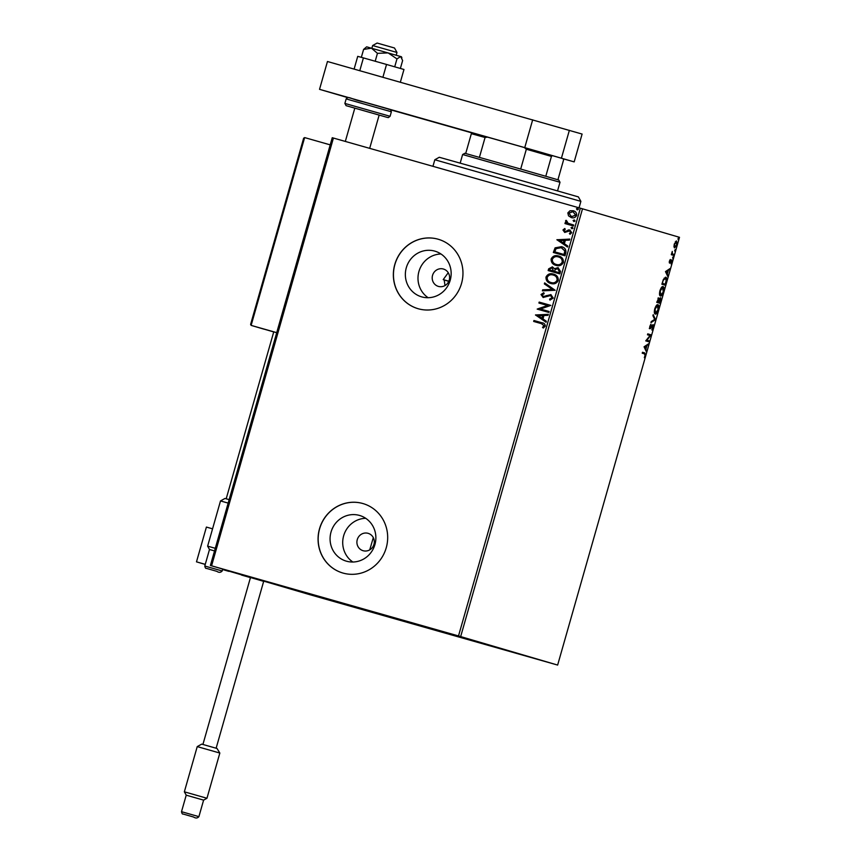 <?xml version="1.0" encoding="UTF-8"?>
<svg xmlns="http://www.w3.org/2000/svg" width="861" height="861" viewBox="0 0 861 861"><rect width="100%" height="100%" fill="white"/><g stroke="black" fill="none" stroke-linecap="round" stroke-linejoin="round"><path stroke-width="1.29" d="M339.794 603.012L368.766 611.321L339.794 603.012M489.952 645.675L518.925 653.983L489.952 645.675M415.508 623.784L444.48 632.103L415.508 623.784M265.349 581.132L294.322 589.441L265.349 581.132M363.127 550.717A9.04 8.675 -73.6 0 0 373.943 544.432A9.04 8.675 -73.6 0 0 368.088 533.325A9.04 8.675 -73.6 0 0 357.272 539.61A9.04 8.675 -73.6 0 0 363.127 550.717M438.421 286.412A9.04 8.675 -73.6 0 0 449.227 280.126A9.04 8.675 -73.6 0 0 443.372 269.019A9.04 8.675 -73.6 0 0 432.566 275.316A9.04 8.675 -73.6 0 0 438.421 286.412M346.456 561.189A23.796 22.827 -73.6 0 0 374.901 544.647A23.796 22.827 -73.6 0 0 359.683 515.481A23.796 22.827 -73.6 0 0 359.489 515.427A23.796 22.827 -73.6 0 0 331.044 531.969A23.796 22.827 -73.6 0 0 346.262 561.135A23.796 22.827 -73.6 0 0 346.456 561.189M421.739 296.884A23.796 22.827 -73.6 0 0 450.185 280.342A23.796 22.827 -73.6 0 0 434.966 251.175A23.796 22.827 -73.6 0 0 434.783 251.121A23.796 22.827 -73.6 0 0 406.327 267.663A23.796 22.827 -73.6 0 0 421.546 296.83A23.796 22.827 -73.6 0 0 421.739 296.884M418.252 308.755A36.162 34.688 -73.6 0 0 461.485 283.603A36.162 34.688 -73.6 0 0 438.357 239.283A36.162 34.688 -73.6 0 0 438.066 239.197A36.162 34.688 -73.6 0 0 394.833 264.349A36.162 34.688 -73.6 0 0 417.962 308.668A36.162 34.688 -73.6 0 0 418.252 308.755M438.41 239.293A36.162 34.688 -73.6 0 0 438.163 239.229A36.162 34.688 -73.6 0 0 394.941 264.349A36.162 34.688 -73.6 0 0 418.015 308.679M342.969 573.06A36.162 34.688 -73.6 0 0 386.202 547.908A36.162 34.688 -73.6 0 0 363.073 503.588A36.162 34.688 -73.6 0 0 362.782 503.502A36.162 34.688 -73.6 0 0 319.549 528.643A36.162 34.688 -73.6 0 0 342.678 572.974A36.162 34.688 -73.6 0 0 342.969 573.06M363.116 503.599A36.162 34.688 -73.6 0 0 362.879 503.534A36.162 34.688 -73.6 0 0 319.657 528.654A36.162 34.688 -73.6 0 0 342.721 572.985M673.969 246.72L674.271 244.072L676.552 241.015L676.864 244.825L674.593 247.882L673.969 246.72M673.797 255.426L671.289 254.695L672.269 251.434L672.398 253.844L674.066 254.49L673.797 255.426M669.395 261.174L670.267 259.473L669.804 262.207L671.784 259.914L671.946 262.099L671.053 263.929L671.526 260.851L669.546 263.143L669.395 261.174M666.113 282.408L665.305 285.239L661.872 284.227L663.347 279.524L665.768 277.253C666.801 277.403 666.909 279.125 666.113 282.408L665.757 282.311M660.15 303.341L656.717 302.329L658.859 298.057L659.268 299.413L660.688 297.745L660.15 303.341M655.479 319.722L650.938 322.617L651.228 321.594L654.672 319.399L652.918 315.675L653.208 314.663L655.522 319.571L651.153 321.863M649.442 340.945L649.172 341.882L645.739 340.87L650.033 335.542L647.472 334.789L647.741 333.853L651.174 334.864L646.891 340.192L649.442 340.945L648.774 340.752L648.505 341.688M644.512 353.871L642.231 353.204L642.5 352.267L644.814 352.945L645.373 355.528L644.329 357.713L645.029 355.432L644.512 353.871M557.637 665.069L458.504 635.945L210.396 565.473L309.529 594.596L557.637 665.069L679.49 237.313L582.51 208.814L460.667 636.57M644.05 346.8L648.634 343.754L646.891 345.702L645.922 349.125L646.374 351.719L644.05 346.8M653.37 327.471L651.842 329.989L652.907 325.566L649.969 328.751L649.786 326.351L651.034 324.166L650.216 327.815L653.176 324.629L653.015 327.363M655.253 314.071C654.252 313.856 654.08 312.134 654.747 308.916C655.878 305.763 656.932 304.353 657.901 304.708C658.891 304.934 659.052 306.667 658.374 309.906C657.255 313.017 656.211 314.405 655.253 314.071M660.409 295.969C659.408 295.753 659.246 294.031 659.903 290.814C661.033 287.66 662.087 286.25 663.056 286.605C664.057 286.831 664.208 288.564 663.53 291.804C662.41 294.914 661.366 296.302 660.409 295.969M665.478 271.592L670.062 268.535L668.319 270.483L667.34 273.906L667.792 276.499L665.478 271.592M672.71 258.322L673.151 256.761L672.71 258.322M674.755 251.143L675.196 249.582L674.755 251.143M678.091 239.444L678.533 237.884L678.091 239.444M210.396 565.473L332.249 137.717L333.422 138.051L211.58 565.806M568.518 215.831L567.829 212.904L569.95 210.773L573.243 210.73C575.675 211.397 576.805 212.958 576.655 215.411C575.492 217.575 573.706 218.307 571.284 217.596L568.518 215.831L567.829 212.904M573.491 225.98L564.956 223.559L565.214 222.622L566.473 222.977L565.537 220.943L566.032 220.319L566.807 221.019L568.002 223.247L573.749 225.044L573.491 225.98M570.499 224.118L573.749 225.044M562.954 230.005L564.687 228.542L565.257 229.295L564.02 230.242L564.913 231.469L569.842 230.005L571.736 232.674L570.036 234.278L569.401 233.514L570.66 232.481L569.616 230.952L564.687 232.416L562.954 230.005L564.881 228.595M565.806 252.962L564.999 255.782L553.322 252.467L555.087 247.85L561.437 246.676C564.848 247.494 566.301 249.593 565.806 252.962M559.844 273.884L548.156 270.569L548.651 268.847L552.342 266.867L554.506 268.718L558.036 267.642L560.533 271.452L559.844 273.884M555.173 290.275L542.387 290.857L542.678 289.834L552.375 289.393L544.356 283.915L544.647 282.892L555.173 290.275M549.124 311.499L548.855 312.435L537.178 309.11L547.628 305.504L538.911 303.029L539.18 302.093L550.857 305.407L540.439 309.024L549.124 311.499L540.439 309.024M533.863 321.497L534.132 320.561L541.827 322.746C544.055 322.972 545.207 324.102 545.282 326.136L543.28 328.052L542.516 327.32L544.077 325.802L541.44 323.65L533.669 321.444L533.938 320.507L542.139 322.832M458.504 635.945L580.357 208.201L333.422 138.051M535.488 315.04L548.328 314.308L548.037 315.32L543.937 315.513L542.968 318.925L546.348 321.239L546.057 322.262L535.531 314.889M553.268 298.078L549.942 300.091L549.566 299.154L552.052 297.809L550.566 295.538L543.119 297.475L541.009 294.527L543.657 292.74L544.174 293.676L542.204 294.882L543.334 296.528L550.846 294.613L553.268 298.078M550.846 283.473C547.499 282.602 545.874 280.471 545.982 277.102C547.618 274.078 550.114 273.077 553.462 274.099C556.819 274.993 558.423 277.124 558.272 280.514C556.636 283.473 554.161 284.464 550.846 283.473M556.012 265.382C552.654 264.499 551.029 262.368 551.137 259C552.773 255.975 555.27 254.974 558.617 255.997C561.975 256.89 563.578 259.021 563.438 262.411C561.792 265.371 559.316 266.361 556.012 265.382M556.916 239.832L569.756 239.089L569.465 240.111L565.365 240.294L564.385 243.717L567.776 246.031L567.485 247.042L556.959 239.67M571.822 228.714L571.069 227.659L572.264 227.153L573.017 228.208L571.822 228.714M573.867 221.535L573.114 220.481L574.309 219.975L575.062 221.029L573.867 221.535M577.193 209.826L576.45 208.771L577.645 208.265L578.388 209.32L577.193 209.826M580.357 208.201L582.51 208.814M448.247 272.722L443.211 279.61L444.19 279.9L445.008 285.561M373.308 537.651L369.724 549.867M441.004 254.006A23.796 22.827 -73.6 0 0 418.995 271.28A23.796 22.827 -73.6 0 0 428.154 297.723M365.71 518.311A23.796 22.827 -73.6 0 0 343.711 535.585A23.796 22.827 -73.6 0 0 352.87 562.018M543.366 328.009L542.516 327.32M542.71 327.374L543.732 326.373M543.937 326.427L544.077 325.802M544.281 325.856L541.634 323.704M535.736 314.943L548.306 314.373M546.078 322.197L535.693 315.104M541.881 318.193L542.817 315.632L538.329 315.772L541.881 318.193L542.624 315.567M537.436 308.97L547.628 305.504M539.115 303.083L539.18 302.093M539.373 302.146L550.857 305.407M550.104 300.069L549.566 299.154M549.759 299.219L552.052 297.809M552.256 297.863L550.566 295.538M543.313 297.529L541.009 294.527M541.214 294.58L543.851 292.794M545.002 296.388L543.334 296.528M545.207 296.442L546.498 295.56M546.692 295.624L551.04 294.666M542.602 290.846L542.678 289.834M542.871 289.899L552.375 289.393M552.568 289.447L544.356 283.915M544.55 283.979L544.83 283.021M551.051 283.538C547.693 282.656 546.068 280.535 546.175 277.156L545.982 277.102M546.175 277.156C547.811 274.142 550.308 273.141 553.655 274.153M551.115 282.537L551.309 282.602C553.957 283.398 555.937 282.623 557.261 280.255C557.39 277.522 556.098 275.8 553.386 275.089L553.192 275.036C550.534 274.228 548.532 275.014 547.187 277.393C547.112 280.126 548.414 281.838 551.115 282.537C553.763 283.344 555.743 282.559 557.067 280.202C557.196 277.468 555.905 275.746 553.192 275.036M548.36 270.623L548.844 268.901L552.536 266.921M558.229 267.696L554.506 268.718M554.57 271.376L559.101 272.668L559.413 271.602L557.96 268.632L555.259 269.45L554.57 271.376L558.907 272.614L559.209 271.538L557.767 268.578M549.63 269.977L553.569 271.097L552.095 267.803L549.899 268.998L549.63 269.977L553.365 271.032L552.095 267.803M556.206 265.436C552.848 264.553 551.223 262.433 551.331 259.053L551.137 259M551.331 259.053C552.966 256.04 555.463 255.039 558.811 256.051M556.271 264.435L556.464 264.499C559.112 265.296 561.092 264.521 562.427 262.164C562.545 259.419 561.254 257.697 558.541 256.987L558.348 256.933C555.689 256.126 553.688 256.912 552.342 259.29C552.267 262.024 553.58 263.735 556.271 264.435C558.918 265.242 560.898 264.456 562.222 262.099C562.351 259.365 561.06 257.643 558.348 256.933M553.515 252.521L555.087 247.85M555.28 247.903L561.63 246.73M554.785 251.875L564.256 254.565L564.967 250.971L561.361 247.667L556.055 248.657L554.785 251.875L564.063 254.512L564.773 250.917L561.168 247.613M557.153 239.724L569.734 239.154M567.507 246.978L557.11 239.885M563.309 242.974L564.246 240.413L559.758 240.553L563.309 242.974L564.052 240.359M565.752 231.469L564.913 231.469M565.946 231.523L568.432 229.941M568.626 229.995L570.036 230.059M570.154 234.235L569.401 233.514M569.595 233.579L570.66 232.481M570.854 232.545L569.616 230.952M564.881 232.481L563.148 230.059M572.016 228.768L571.069 227.659M571.263 227.713L572.457 227.207M565.15 223.612L565.214 222.622M565.419 222.676L566.473 222.977M566.667 223.031L565.537 220.943M565.731 221.008L566.226 220.373M574.061 221.589L573.114 220.481M573.308 220.534L574.502 220.029M568.023 212.958L569.95 210.773M570.143 210.837L573.437 210.784M571.489 217.65L568.712 215.885M571.564 216.66L575.805 215.175L572.985 211.666L568.873 213.194L571.564 216.66L575.611 215.11L572.985 211.666M577.397 209.89L576.45 208.771M576.644 208.825L577.839 208.33M642.5 352.267L644.146 352.762L644.943 354.065M647.752 344.314L648.344 344.777M647.676 344.583L646.224 345.509L646.891 345.702M645.363 348.533L645.922 349.125M645.255 348.931L646.665 350.696M646.428 346.004L644.232 346.779L645.675 348.619L646.428 346.004L644.9 346.972L645.675 348.619M644.232 346.779L644.9 346.972M647.741 333.864L651.174 334.864M650.507 334.671L651.11 335.069M650.442 334.886L649.926 335.51M648.774 340.752L646.891 340.192M651.809 325.576L652.907 325.566M650.819 326.965L649.958 328.235L650.625 328.428M649.958 328.235L649.302 328.568M650.496 324.801L651.034 324.963M649.571 327.632L650.216 327.815M652.789 324.705L652.95 325.587M652.993 315.417L655.522 319.571M657.535 304.676L658.105 306.053M656.114 313.049L654.941 313.91M654.36 312.511L655.512 313.135L658.008 309.831L657.632 305.644L655.113 308.981L655.512 313.135M657.632 305.644L656.33 305.558M658.191 297.863L658.6 299.219M660.312 297.809L660.495 298.724M659.752 302.211L659.483 303.147M659.752 298.498L660.419 298.681L658.794 301.92L660.064 302.297L660.419 298.681M658.794 301.92L660.064 302.297M657.933 298.799L658.6 298.993L657.341 301.501L658.439 301.824L658.6 298.993M657.341 301.501L658.439 301.824M662.69 286.573L663.261 287.951M659.515 294.408L660.667 295.032L663.53 291.804M661.27 294.946L660.096 295.807M663.174 291.728L662.787 287.542L661.496 287.456M662.787 287.542L660.269 290.878L660.667 295.032M664.907 284.108L664.638 285.045M665.402 277.22L665.983 278.609M662.141 283.291L665.219 284.195L666.134 280.664L665.499 278.189L664.154 278.114M662.141 283.301L665.219 284.195M663.153 280.008L662.496 283.398M665.499 278.189L663.53 280.116M669.18 269.106L669.772 269.558M669.105 269.364L667.652 270.3L668.319 270.483M666.791 273.314L667.34 273.906M666.672 273.712L668.082 275.477M667.856 270.784L665.661 271.57L667.103 273.4L667.856 270.784L666.328 271.753L667.103 273.4M665.661 271.57L666.328 271.753M669.223 262.045L669.804 262.207M671.386 260.033L671.472 260.84M670.902 260.679L671.526 260.851M670.019 261.733L669.352 262.766L670.019 262.96M672.645 257.461L673.216 257.633M671.731 253.661L674.066 254.49M673.399 254.307L673.13 255.233M674.69 250.293L675.261 250.454M676.176 241.026L676.52 242.113M673.959 246.601L674.863 246.946L676.864 244.825M675.153 246.946L674.292 247.688M676.552 244.739L676.283 241.963L675.315 241.78M676.283 241.963L674.572 244.158L674.863 246.946M678.027 238.583L678.597 238.745M434.816 159.759L439.282 157.272L489.252 171.328L578.388 196.9L580.884 201.366L434.816 159.759L432.943 166.324M444.179 280.008L448.796 281.321M448.839 281.213L443.211 279.61M231.609 571.941L249.442 577.053L231.609 571.941M228.843 571.349L222.59 569.519M205.241 564.418L196.491 561.846L206.403 527.072L212.559 528.826M263.67 581.369L222.655 569.282M196.491 561.846L205.262 564.342M372.641 45.536L377.118 43.05L393.617 47.742L394.499 48.001L396.986 52.467L372.641 45.536L371.855 48.291M241.575 575.083L250.454 577.613M250.723 324.145L303.664 138.126L250.605 324.425L251.132 325.383L273.723 331.926M303.632 138.438L304.633 137.588L251.132 325.383L276.715 332.647M304.633 137.588L330.215 144.863M263.875 329.128L251.132 325.383M276.704 332.701L273.744 331.872L226.195 498.788M214.55 550.922L209.492 549.501L207.63 546.143L215.293 548.306M228.165 503.093L220.502 500.941L207.63 546.143M220.502 500.941L224.979 498.454L229.155 499.628M209.492 549.501L204.789 566.021L222.181 570.972C220.739 572.63 218.963 572.748 216.843 571.349L206.317 568.335C205.714 568.647 205.209 567.873 204.789 566.021M197.234 746.605L201.7 744.119L217.037 748.489L219.835 753.052L197.234 746.605L184.351 791.819L206.963 798.255L219.835 753.052M186.224 795.166L181.51 811.686L198.902 816.648L203.605 800.127L186.224 795.166L184.351 791.819M216.133 748.22L263.681 581.304L256.137 579.141L250.465 577.537L202.916 744.464M401.893 57.816L401.409 56.74L366.635 46.838L363.6 49.421L371.435 48.173L377.452 53.328L388.128 52.908L396.964 58.903L400.709 56.525L402.625 60.561L400.376 68.45M363.6 49.421L361.34 57.332M377.452 53.328L375.202 61.249M396.964 58.903L394.715 66.824M359.78 70.688L363.417 57.902L357.735 56.352L354.108 69.084M363.417 57.902L386.535 64.467L382.897 77.253M386.535 64.467L403.97 69.483L400.343 82.215M347.683 97.605L319.528 89.329L327.46 61.508L582.101 134.058L574.179 161.879L524.747 147.629L532.679 119.808M319.528 89.329L524.747 147.629M472.151 132.971L390.722 109.842M563.202 158.801L574.179 161.879M569.369 130.312L561.437 158.133M369.681 148.35L379.152 115.073L354.818 108.131L370.413 112.608M462.626 154.517L464.865 153.28L520.69 169.057L558.757 180.024L560.005 182.263L462.626 154.517L460.183 163.095M465.715 153.495L471.354 133.67L472.323 132.831L524.349 147.543L563.18 158.747L563.557 159.985L557.928 179.766M520.69 169.057L526.34 149.233L524.349 147.543M487.649 137.114L485.066 137.512L471.354 133.67M479.416 157.337L485.066 137.512M552.407 155.583L551.438 156.422L526.34 149.233M545.799 176.247L551.438 156.422M644.146 352.762L644.814 352.945M672.549 254.06L673.216 254.243M181.51 811.686C181.929 813.548 182.435 814.312 183.027 814L193.564 817.024C195.695 818.424 197.47 818.294 198.902 816.648M387.063 117.333L346.079 105.655L344.874 103.428L390.087 116.3L391.368 111.779L346.165 98.907C348.813 95.593 350.266 99.176 363.385 101.878L387.525 108.777C391.346 110.466 389.925 108.012 391.368 111.779M580.884 201.366L579.044 207.824M396.986 52.467L396.2 55.222M354.818 108.131L345.326 141.43M222.181 570.972L222.708 569.089M203.605 800.127L206.963 798.255M344.874 103.428L346.165 98.907M387.138 117.354L388.365 117.613L390.087 116.3M560.005 182.263L557.562 190.83"/></g></svg>
